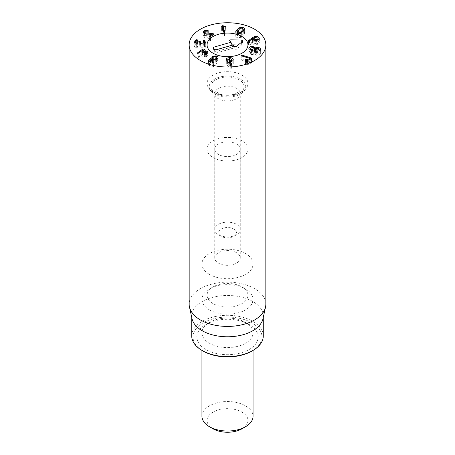 <?xml version="1.0" encoding="UTF-8"?>
<svg xmlns="http://www.w3.org/2000/svg" width="455" height="455" viewBox="0 0 455 455"><rect width="100%" height="100%" fill="white"/><g stroke="black" fill="none" stroke-linecap="round" stroke-linejoin="round"><path stroke-width="0.34" stroke-dasharray="2.27 1.71" d="M229.974 65.014C231.265 64.9 231.874 64.451 231.805 63.672L229.559 62.551L227.745 63.899L229.974 65.014L229.974 61.579M231.817 61.294L231.805 59.497M229.559 58.377L229.559 62.551M227.733 61.613L227.745 63.899L227.745 61.624M227.318 61.26L227.318 65.435L231.242 68.426L231.663 67.789L229.172 65.679L230.372 65.742C232.306 65.588 233.261 64.883 233.233 63.632C232.835 62.329 231.567 61.721 229.428 61.806C227.301 61.965 226.271 62.693 226.328 63.996L227.318 65.435M226.328 59.821L226.306 63.745L226.306 59.571M231.663 64.138L231.663 67.789M229.172 62.853L229.172 65.679M229.201 61.488L229.201 65.656M233.233 59.923L233.25 63.865L233.25 59.696M212.73 56.67L212.821 60.879L215.738 60.777L216.643 61.817L215.215 63.245L213.258 63.33L211.871 61.977L210.938 62.142L208.379 64.724L208.606 65.207L212.769 66.584L213.679 66.453L213.412 65.935L209.886 64.707L211.473 63.108L212.781 64.036L216.114 63.893L217.297 62.995L218.076 61.653L218.076 57.478M212.821 56.704L212.821 60.879L212.542 56.556M216.677 59.372L216.643 61.817L216.643 59.395M215.215 60.043L215.215 63.245M212.297 59.668L212.297 62.449M208.379 60.925L208.606 65.207L208.606 61.038M213.679 66.453L213.412 62.437M209.926 61.47L209.926 64.786L209.886 61.459M211.473 58.934L211.473 63.108M211.501 58.94L211.501 63.114M212.781 59.861L212.781 64.036M216.114 59.719L216.114 63.893M216.381 56.938L216.381 60.128L212.73 60.231M218.019 57.825L218.019 61.999C218.235 61.197 217.689 60.578 216.381 60.128M203.999 50.886L203.999 53.298L203.072 53.076L202.424 53.411L197.026 57.444L198.175 57.506L203.214 54.082L204.477 55.647L202.287 56.301L201.912 56.847L202.873 57.029L205.012 56.454L206.297 57.034L206.354 56.096L207.543 55.777L207.918 55.237L205.637 55.339L203.999 53.298M197.191 53.4L197.026 57.444L197.026 53.269M197.914 53.457L197.914 57.631M198.175 53.332L198.175 57.506M203.186 49.913L203.186 54.088M203.214 49.908L203.214 54.082M204.477 52.427L204.426 55.726L204.426 52.439M202.287 52.877L202.287 56.301M201.838 52.49L201.912 56.847L201.912 52.672M202.873 52.854L202.873 57.029M205.427 52.661L205.427 56.835M206.593 52.712L206.297 57.034M206.308 52.854L206.354 51.921M207.543 51.603L207.543 55.777M207.986 51.233L207.986 55.408L207.918 51.404M206.957 51.762L206.957 55.049M204.096 41.286L204.096 44.499L203.351 44.812L204.471 46.444L202.128 47.337C200.843 47.166 200.28 46.7 200.456 45.944L200.496 41.604M204.392 41.581L204.392 44.562L204.096 44.499M203.351 40.779L203.351 44.812L203.704 45.238L203.704 41.064M204.471 43.663L204.471 46.444L204.511 43.64M202.128 44.004L202.128 47.337M200.456 41.769L200.416 43.629M199.967 43.401L199.967 45.42L199.188 45.801L196.981 46.666L195.536 45.449L197.515 44.26L197.527 40M200.479 41.706L200.479 45.881L199.967 45.42M199.188 42.85L199.188 45.801M196.981 43.316L196.981 46.666M195.536 41.274L195.496 43.043M196.918 40.404L196.918 44.579M197.515 40.091L197.515 44.26L196.668 43.834L194.257 45.341L194.188 45.79L194.188 41.615M196.668 40.45L196.668 43.834M194.257 42.019L194.257 45.341C194.006 46.524 194.803 47.229 196.657 47.468L199.324 46.933L201.861 48.15C203.937 48.293 205.233 47.775 205.74 46.586L205.814 41.928M196.657 43.299L196.657 47.468M199.324 42.764L199.324 46.933M199.358 42.764L199.358 46.939M201.861 43.981L201.861 48.15M205.74 42.417L205.74 46.586L204.392 44.562M213.082 34.967L213.082 37.896L204.955 36.918L204.409 36.19L204.995 35.467L208.083 35.274L207.941 34.631L204.056 34.95L203.015 36.252L203.942 37.498L206.65 38.186L212.189 38.601L209.306 40.216L209.272 40.757L210.21 40.751L213.969 38.641L214.032 38.112L213.082 37.896M204.955 33.75L204.955 36.918M204.995 31.293L204.995 35.467M207.241 31.133L207.241 35.308M208.083 31.105L208.083 35.274L208.14 31.071M207.941 31.162L207.941 34.631M204.056 33.386L204.056 34.95M206.65 34.011L206.65 38.186M212.167 34.415L212.167 38.59M212.189 35.473L212.189 38.601M209.272 36.588L209.272 40.757L209.306 36.605M213.969 34.472L213.969 38.641L214.032 34.432M224.537 31.856L224.537 35.871L223.536 32.146M223.172 30.792L225.191 31.281L225.725 30.843L223.172 29.905M223.2 26.617L223.2 30.792M224.77 27.067L224.77 31.241M225.191 27.107L225.191 31.281M225.737 26.748L225.737 30.923L225.725 26.817M222.614 29.802L221.63 30.32L223.16 35.996L223.962 36.36L224.548 35.951L224.548 31.782M221.63 26.151L221.619 30.229L221.619 26.054M223.16 31.822L223.16 35.996M243.254 31.253L243.254 33.312L242.231 32.282L240.194 32.43L237.146 35.962L238.17 36.986L240.206 36.844L243.254 33.312L243.271 31.236M240.194 28.255L240.194 32.43M237.146 31.787L237.129 33.329M240.206 33.607L240.206 36.844M241.315 33.175L241.315 37.344L243.197 35.496L244.619 33.516L244.659 29.04M244.619 29.348L244.619 33.516C244.818 32.675 244.216 32.038 242.805 31.617L239.085 31.924L237.209 33.772L235.741 36.059L235.741 31.884M239.085 29.308L239.085 31.924M235.781 32.174L235.781 35.752C235.582 36.599 236.185 37.23 237.595 37.651L241.315 37.344M241.19 55.783L241.19 59.958L249.897 62.585L247.292 63.888L245.581 63.41L245.558 63.984L246.65 64.712L247.577 64.741L251.393 62.836L251.496 62.233L241.827 59.258L241.013 59.309L241.19 59.958M240.945 55.681L240.945 59.85L241.013 55.715M249.869 58.388L249.869 62.562M249.897 59.406L249.897 62.585M245.581 59.827L245.558 63.984L245.558 59.81M251.393 58.661L251.393 62.836L251.496 58.598M250.745 58.985L250.745 61.948M241.827 55.976L241.827 59.258M256.904 51.068L256.904 54.407L259.077 53.644L259.134 50.75M259.077 50.772L259.077 53.644L257.757 52.388L255.517 53.434L255.517 50.761M257.757 48.213L257.757 52.388M255.573 48.975L255.573 53.15L256.904 54.407M254.317 50.056L254.317 52.973L254.379 50.022M250.244 48.224L250.244 52.399C250.028 53.138 250.546 53.622 251.803 53.844L254.317 52.973C254.533 52.223 254.021 51.745 252.781 51.529L250.182 52.717L250.182 50.147M252.781 47.354L252.781 51.529M251.803 50.505L251.803 53.844M254.493 49.953L254.493 54.122L256.535 55.203C258.389 55.425 259.657 54.964 260.34 53.821L260.453 49.112M251.399 50.459L251.399 54.634L254.493 54.122M254.527 49.953L254.527 54.128M256.535 51.028L256.535 55.203M260.34 49.646L260.34 53.821C260.647 52.621 259.89 51.876 258.065 51.58L255.426 52.001L253.054 50.721C250.984 50.511 249.624 51.011 248.987 52.217L248.862 52.803L251.399 54.634M258.065 48.275L258.065 51.58M255.426 50.721L255.426 52.001M255.397 50.704L255.397 51.995M253.054 47.405L253.054 50.721M248.987 49.163L248.987 52.217M256.614 43.811C257.849 43.487 258.264 42.969 257.86 42.252L255.113 41.615C253.884 41.94 253.475 42.451 253.879 43.157L256.614 43.811L256.614 40.501M258.025 40.114L257.86 42.252L257.86 38.078M255.113 37.447L255.113 41.615M253.714 40.165L253.879 43.157L253.879 40.245M249.715 40.694L249.715 44.869L252.576 43.037L252.576 38.868M249.374 40.848L249.374 45.022L249.715 44.869M252.553 38.726L252.553 42.895M252.599 39.033L252.775 43.583C253.583 44.613 255.016 44.943 257.081 44.59L259.35 42.798L259.06 41.974C258.212 40.836 256.717 40.467 254.578 40.853L248.686 44.38L248.544 44.812L249.374 45.022M252.775 39.409L252.775 43.583M257.081 40.415L257.081 44.59M254.578 37.606L254.578 40.853M252.451 38.794L252.451 41.803M248.686 40.768L248.544 44.812L248.544 40.637M236.537 252.724A12.78 7.377 0 0 0 222.609 251.12A12.78 7.377 0 0 0 214.72 257.939A12.78 7.377 0 0 0 218.463 263.155A12.78 7.377 0 0 0 232.391 264.753A12.78 7.377 0 0 0 240.28 257.939A12.78 7.377 0 0 0 236.537 252.724M236.537 143.99A12.78 7.377 180 0 1 240.28 149.206A12.78 7.377 180 0 1 227.5 156.583A12.78 7.377 180 0 1 214.72 149.206A12.78 7.377 180 0 1 222.609 142.387A12.78 7.377 180 0 1 236.537 143.99M249.181 324.472L245.569 322.385A25.554 14.753 0 0 0 209.431 322.385A25.554 14.753 0 0 0 201.946 332.815A25.554 14.753 0 0 0 209.431 343.246A25.554 14.753 0 0 0 237.277 346.443A25.554 14.753 0 0 0 253.054 332.815A25.554 14.753 0 0 0 245.569 322.385L249.181 324.472A30.667 17.705 180 0 1 249.181 349.508A30.667 17.705 180 0 1 205.819 349.508A30.667 17.705 180 0 1 205.819 324.472A30.667 17.705 180 0 1 249.181 324.472M209.431 274.393A25.554 14.753 180 0 1 201.946 263.963A25.554 14.753 180 0 1 227.5 249.209A25.554 14.753 180 0 1 253.054 263.963A25.554 14.753 180 0 1 237.277 277.59A25.554 14.753 180 0 1 209.431 274.393M251.894 351.072A34.5 19.918 0 0 0 251.894 322.902A34.5 19.918 0 0 0 203.106 322.902A34.5 19.918 0 0 0 203.106 351.072M241.958 140.857A20.441 11.802 0 0 0 219.674 138.297A20.441 11.802 0 0 0 207.059 149.206A20.441 11.802 0 0 0 227.5 161.007A20.441 11.802 0 0 0 247.941 149.206A20.441 11.802 0 0 0 241.958 140.857M191.726 335.944A35.774 20.657 180 0 1 213.81 316.862A35.774 20.657 180 0 1 252.798 321.338A35.774 20.657 180 0 1 263.274 335.944M192.004 318.699A35.774 20.657 180 0 1 191.726 316.123A35.774 20.657 180 0 1 213.81 297.041A35.774 20.657 180 0 1 252.798 301.517A35.774 20.657 180 0 1 263.274 316.123A35.774 20.657 180 0 1 262.996 318.699M265.834 304.293A38.334 22.13 0 0 0 254.607 288.641A38.334 22.13 0 0 0 212.832 283.846A38.334 22.13 0 0 0 189.166 304.293M216.045 49.811L215.522 53.252L233.83 48.003L235.508 49.953L241.52 45.034L238.175 44.971M214.333 49.476L215.477 53.042M233.216 44.891L233.83 48.003M236.537 46.308L235.508 49.953M241.719 42.07L241.52 45.034M229.803 40.927L231.1 44.829L232.778 46.774L214.464 52.024L215.522 53.252M231.993 44.846L231.1 44.829M232.135 45.199L232.778 46.774M214.015 49.106L214.464 52.024M213.196 48.156L214.345 51.722L213.088 47.968M219.486 234.962A8.946 5.164 0 0 0 221.175 236.316A8.946 5.164 0 0 0 233.825 236.316A8.946 5.164 0 0 0 234.473 229.428A8.946 5.164 0 0 0 222.683 228.313A8.946 5.164 0 0 0 219.486 234.962M216.057 232.812A12.78 7.377 0 0 0 218.463 234.752A12.78 7.377 0 0 0 236.537 234.752A12.78 7.377 0 0 0 240.28 229.536A12.78 7.377 0 0 0 227.5 222.159A12.78 7.377 0 0 0 214.72 229.536A12.78 7.377 0 0 0 216.057 232.812M233.182 100.151A12.78 7.377 0 0 0 240.28 93.542A12.78 7.377 0 0 0 237.487 88.941A12.78 7.377 0 0 0 217.513 88.941A12.78 7.377 0 0 0 214.72 93.542A12.78 7.377 0 0 0 216.057 96.824A12.78 7.377 0 0 0 233.182 100.151M219.395 77.179A18.228 10.528 0 0 0 210.858 90.909A18.228 10.528 0 0 0 227.5 97.137A18.228 10.528 0 0 0 244.142 90.909A18.228 10.528 0 0 0 240.132 79.022A18.228 10.528 0 0 0 219.395 77.179M218.411 72.908A20.441 11.802 180 0 1 247.941 83.481A20.441 11.802 180 0 1 246.161 88.298A20.441 11.802 180 0 1 227.5 95.283A20.441 11.802 180 0 1 208.839 88.298A20.441 11.802 180 0 1 207.059 83.481A20.441 11.802 180 0 1 218.411 72.908M201.946 416.274A25.554 14.753 180 0 1 217.723 402.647A25.554 14.753 180 0 1 245.569 405.843A25.554 14.753 180 0 1 253.054 416.274M241.958 428.792A20.441 11.802 0 0 0 241.958 412.099A20.441 11.802 0 0 0 213.042 412.099A20.441 11.802 0 0 0 213.042 428.792M209.431 309.861A25.554 14.753 0 0 0 237.277 313.063A25.554 14.753 0 0 0 253.054 299.43A25.554 14.753 0 0 0 245.569 288.999L245.569 288.999A25.554 14.753 0 0 0 209.431 288.999A25.554 14.753 0 0 0 201.946 299.43A25.554 14.753 0 0 0 209.431 309.861M213.042 303.604A20.441 11.802 180 0 1 213.042 286.912A20.441 11.802 180 0 1 241.958 286.912A20.441 11.802 180 0 1 241.958 303.604A20.441 11.802 180 0 1 213.042 303.604M230.571 64.064L230.571 68.233M231.242 64.252L231.242 68.426M230.372 61.573L230.372 65.742M229.428 58.388L229.428 61.806M213.623 56.647L213.623 60.822M215.738 56.608L215.738 60.777M216.057 59.747L216.057 62.585M213.258 59.997L213.258 63.33M211.871 59.417L211.871 61.977M210.938 59.474L210.938 62.142M212.769 62.409L212.769 66.584M217.297 58.82L217.297 62.995M203.072 49.993L203.072 53.076M202.424 50.437L202.424 53.411M205.012 52.279L205.012 56.454M205.142 52.308L205.142 56.483M205.768 52.865L205.768 55.368M205.637 52.82L205.637 55.339M199.205 42.838L199.205 45.745M197.026 40.387L197.026 43.828M206.877 34.028L206.877 37.412M203.942 33.323L203.942 37.498M210.21 36.582L210.21 40.751M225.276 27.095L225.276 30.525M223.257 26.635L223.257 29.933M222.245 28.426L222.245 29.797M223.962 32.186L223.962 36.36M241.901 32.72L241.901 35.12M238.505 29.973L238.505 34.142M243.197 31.321L243.197 35.496M237.209 31.605L237.209 33.772M247.292 60.663L247.292 63.888M247.15 60.68L247.15 63.876M246.559 60.481L246.559 63.484M246.65 60.538L246.65 64.712M247.577 60.566L247.577 64.741M259.06 39.392L259.06 41.974M234.348 46.211L235.497 49.777M242.737 41.24L241.69 44.709L242.947 40.956M230.969 42.321L230.952 44.493L229.695 40.74M234.882 95.197A16.607 9.589 180 0 1 210.921 86.006A16.607 9.589 180 0 1 236.691 78.624A16.607 9.589 180 0 1 234.882 95.197M212.451 56.38L212.451 60.549M208.276 60.748L208.276 64.917M213.776 62.085L213.776 66.259M209.869 61.453L209.869 64.741M196.964 53.116L196.964 57.29M204.488 52.422L204.488 55.681M206.667 52.541L206.667 56.716M206.297 52.86L206.297 56.141M203.339 40.711L203.339 44.886M204.409 33.556L204.409 36.19M208.327 30.803L208.327 34.978M203.015 32.078L203.015 36.252M209.078 36.32L209.078 40.489M214.208 34.182L214.208 38.356M245.342 59.52L245.342 63.694M251.689 58.331L251.689 62.506M240.78 55.425L240.78 59.599M248.862 48.628L248.862 52.803M259.35 38.624L259.35 42.798M248.493 40.484L248.493 44.658M240.28 257.939L240.28 149.206M214.72 257.939L214.72 149.206M209.431 322.385L205.819 324.472M201.946 263.963L201.946 332.815M253.054 263.963L253.054 332.815M247.941 149.206L247.941 83.481M207.059 149.206L207.059 83.481M191.726 316.123L191.726 317.414M263.274 316.123L263.274 317.414M233.825 236.316L236.537 234.752M221.175 236.316L218.463 234.752M240.28 229.536L240.28 93.542M214.72 229.536L214.72 93.542M217.513 88.941C214.766 91.865 216.358 90.13 216.193 91.301L217.894 92.883C220.066 94.344 223.331 95.141 227.693 95.26L233.478 94.458C239.575 92.263 238.795 90.841 238.972 90.949C239.546 91.205 239.051 90.534 237.487 88.941M244.142 90.909L246.161 88.298M210.858 90.909L208.839 88.298M253.054 350.401L253.054 299.43M201.946 350.401L201.946 299.43M213.042 286.912L209.431 288.999M241.958 286.912L245.569 288.999"/><path stroke-width="0.68" d="M227.733 61.613L227.733 59.571L229.974 60.845C231.265 60.725 231.874 60.276 231.805 59.497L229.559 58.377L227.745 59.73L227.745 61.624M231.817 61.294L231.805 59.497M229.974 60.845L229.974 61.579M226.328 59.821C226.271 58.519 227.301 57.791 229.428 57.631C231.567 57.552 232.835 58.16 233.233 59.457C233.261 60.708 232.306 61.414 230.372 61.573L229.172 61.505L231.828 63.854L231.242 64.252L230.571 64.064L227.318 61.26L226.306 59.571M231.663 63.62L231.663 64.138M229.172 61.505L229.172 62.853M212.73 56.056L216.381 55.954C217.689 56.403 218.235 57.029 218.019 57.825L216.114 59.719L212.781 59.861L211.473 58.934L209.886 60.532L213.412 61.761L213.679 62.284L212.769 62.409L208.606 61.038L208.379 60.555L210.938 57.967L211.871 57.802L213.258 59.156L215.215 59.076L216.057 58.411L216.643 57.648L215.738 56.608L212.821 56.704L212.73 56.056L212.73 56.67M212.821 56.704L212.542 56.192L212.542 56.556M216.643 59.395L216.677 57.449L216.677 59.372M215.215 59.076L215.215 60.043M212.297 58.28L212.297 59.668M208.606 61.038L208.379 60.555L208.379 60.925M213.412 62.437L213.412 61.761L213.679 62.284M209.886 60.532L209.926 61.47M216.381 55.954L216.381 56.938M218.076 57.478L218.019 57.825M203.999 49.123L205.637 51.165L207.918 51.062L207.543 51.603L206.354 51.921L206.297 52.86L205.012 52.279L202.873 52.854L201.912 52.672L202.287 52.126L204.477 51.478L203.214 49.908L198.175 53.332L197.026 53.269L203.072 48.907L203.999 49.123L203.999 50.886M197.026 53.269L197.191 52.814L197.191 53.4M204.426 52.439L204.477 51.478M202.287 52.126L202.287 52.877M206.297 51.967L206.297 52.86L206.593 52.348L206.593 52.712M206.354 51.921L206.308 52.854M206.957 50.875L206.957 51.762M204.096 40.33L205.74 42.417C205.233 43.6 203.937 44.124 201.861 43.981L199.358 42.764L196.657 43.299C194.803 43.06 194.006 42.349 194.257 41.166L197.026 39.659L197.515 40.091L195.536 41.274L196.981 42.491L199.967 41.246L200.456 41.769C200.28 42.525 200.843 42.992 202.128 43.162L204.471 42.275L203.351 40.643L204.096 40.33L204.096 41.286M204.392 40.393L204.392 41.581M203.704 41.064L203.351 40.779M204.511 43.64L204.511 41.985L204.471 43.663M202.128 43.162L202.128 44.004M200.456 41.769L200.416 43.629M199.967 41.246L199.967 43.401M199.188 41.627L199.188 42.85M196.981 42.491L196.981 43.316M195.536 41.274L195.496 43.043M196.668 39.659L196.668 40.45M194.188 41.615L194.257 42.019M205.814 41.928L205.74 42.417M213.082 33.721L214.032 33.943L213.969 34.472L210.21 36.582L209.272 36.588L209.306 36.047L212.189 34.426L206.65 34.011L203.942 33.323L203.015 32.078L204.056 30.775L207.941 30.462L208.083 31.105L204.995 31.293L204.409 32.015L204.955 32.743L213.082 33.721L213.082 34.967M204.955 32.743L204.955 33.75M208.14 31.071L208.14 30.553L208.083 31.105M207.941 30.462L207.941 31.162M204.056 30.775L204.056 33.386M212.189 34.426L212.189 35.473M209.272 36.588L209.306 36.047L209.306 36.605M214.032 34.432L214.032 33.943L213.969 34.472M223.536 32.146L223.172 26.623L224.537 31.856M224.548 31.782L223.962 32.186L223.16 31.822L221.63 26.151L222.245 25.628L225.725 26.674L225.191 27.107L223.172 26.623M223.257 29.933L222.245 29.797M243.271 31.236L243.271 28.995L242.231 28.113L240.194 28.255L237.146 31.787L238.17 32.811L240.206 32.669L243.254 29.137L243.254 31.253M237.146 31.787L237.129 33.329M240.206 32.669L240.206 33.607M235.741 31.884L237.209 29.598L239.085 27.749L242.805 27.442C244.216 27.863 244.818 28.5 244.619 29.348L241.315 33.175L237.595 33.482C236.185 33.061 235.582 32.424 235.781 31.577L235.781 32.174M244.659 29.04L244.619 29.348M239.085 27.749L239.085 29.308M240.945 55.681L241.013 55.135L241.827 55.089L251.496 58.064L251.393 58.661L247.577 60.566L246.65 60.538L245.558 59.81L245.581 59.235L247.292 59.713L249.897 58.411L241.19 55.783L241.013 55.135L241.013 55.715M249.897 58.411L249.897 59.406M245.558 59.81L245.581 59.235L245.581 59.827M251.496 58.598L251.496 58.064L251.393 58.661M250.745 57.774L250.745 58.985M241.827 55.089L241.827 55.976M259.134 50.75L259.134 49.191L257.757 48.213L255.573 48.975L256.904 50.232L259.077 49.47L259.077 50.772M256.904 50.232L256.904 51.068M255.573 48.975L255.517 50.761M254.317 50.056L254.317 48.799C254.533 48.048 254.021 47.57 252.781 47.354L250.244 48.224C250.028 48.964 250.546 49.447 251.803 49.669L254.379 48.469L254.379 50.022M251.803 49.669L251.803 50.505M250.244 48.224L250.182 50.147M248.987 48.048C249.624 46.837 250.984 46.336 253.054 46.547L255.426 47.826L258.065 47.411C259.89 47.701 260.647 48.446 260.34 49.646C259.657 50.789 258.389 51.25 256.535 51.028L254.527 49.953L251.399 50.459L248.862 48.628L248.987 48.048L248.987 49.163M258.065 47.411L258.065 48.275M260.453 49.112L260.34 49.646M255.426 47.826L255.426 50.721M255.397 47.82L255.397 50.704M253.054 46.547L253.054 47.405M253.714 40.165L253.714 38.51L253.879 38.988L256.614 39.636C257.849 39.312 258.264 38.794 257.86 38.078L255.113 37.447C253.884 37.765 253.475 38.277 253.879 38.988L253.879 40.245M258.025 40.114L257.86 38.078M256.614 39.636L256.614 40.501M252.451 37.628L254.578 36.679C256.717 36.292 258.212 36.667 259.06 37.799L259.35 38.624L257.081 40.415C255.016 40.774 253.583 40.438 252.775 39.409L252.553 38.726L249.715 40.694L248.544 40.637L252.451 37.628L252.451 38.794M254.578 36.679L254.578 37.606M248.544 40.637L248.686 40.211L248.686 40.768M200.393 60.526A38.334 22.13 180 0 1 189.166 44.88A38.334 22.13 180 0 1 227.5 22.75A38.334 22.13 180 0 1 265.834 44.88A38.334 22.13 180 0 1 242.168 65.327A38.334 22.13 180 0 1 200.393 60.526M241.958 36.536A20.441 11.802 180 0 1 247.941 44.88A20.441 11.802 180 0 1 227.5 56.682A20.441 11.802 180 0 1 207.059 44.88A20.441 11.802 180 0 1 219.674 33.977A20.441 11.802 180 0 1 241.958 36.536M203.106 351.072L202.202 350.549L203.106 351.072A34.5 19.918 0 0 0 251.894 351.072L252.798 350.549A35.774 20.657 180 0 1 202.202 350.549L202.202 350.549A35.774 20.657 180 0 1 191.726 335.944L191.726 317.414M263.274 317.414L263.274 335.944A35.774 20.657 180 0 1 252.798 350.549M265.532 307.051L262.996 318.699A35.774 20.657 180 0 1 227.5 336.78A35.774 20.657 180 0 1 192.004 318.699L189.468 307.051A38.334 22.13 0 0 0 200.393 319.939A38.334 22.13 0 0 0 239.927 325.223A38.334 22.13 0 0 0 265.532 307.051A38.334 22.13 0 0 0 265.834 304.293L265.834 44.88M189.166 44.88L189.166 304.293A38.334 22.13 0 0 0 189.468 307.051M213.776 47.166L230.941 42.247L229.803 40.927A1.28 0.739 180 0 1 229.695 40.74A1.28 0.739 180 0 1 230.992 39.858L241.736 40.074A1.28 0.739 180 0 1 242.947 40.956A1.28 0.739 180 0 1 242.737 41.24L236.537 46.308A1.28 0.739 180 0 1 234.348 46.211L233.216 44.891L216.045 49.811L214.333 49.476L213.196 48.156A1.28 0.739 180 0 1 213.088 47.968A1.28 0.739 180 0 1 213.776 47.166L214.015 49.106M241.736 40.074L241.719 42.07M238.175 44.971L231.993 44.846M230.941 42.247L232.135 45.199M218.411 34.307A20.441 11.802 180 0 1 247.941 44.88A20.441 11.802 180 0 1 227.5 56.682A20.441 11.802 180 0 1 207.059 44.88A20.441 11.802 180 0 1 218.411 34.307M253.054 350.401L253.054 416.274A25.554 14.753 180 0 1 245.569 426.705A25.554 14.753 180 0 1 209.431 426.705L209.431 426.705A25.554 14.753 180 0 1 201.946 416.274L201.946 350.401M213.042 428.792L209.431 426.705L213.042 428.792A20.441 11.802 0 0 0 241.958 428.792L245.569 426.705M229.428 57.631L229.428 58.388M216.057 58.411L216.057 59.747M213.258 59.156L213.258 59.997M211.871 57.802L211.871 59.417M210.938 57.967L210.938 59.474M209.886 60.595L209.886 61.459M203.072 48.907L203.072 49.993M202.424 49.237L202.424 50.437M204.477 51.529L204.477 52.427M205.768 51.193L205.768 52.865M205.637 51.165L205.637 52.82M199.205 41.57L199.205 42.838M197.026 39.659L197.026 40.387M206.877 33.238L206.877 34.028M225.276 26.356L225.276 27.095M223.257 25.759L223.257 26.635M222.245 25.628L222.245 28.426M241.901 30.946L241.901 32.72M237.209 29.598L237.209 31.605M247.292 59.713L247.292 60.663M247.15 59.702L247.15 60.68M246.559 59.309L246.559 60.481M259.06 37.799L259.06 39.392M230.992 39.858L230.969 42.321M209.869 60.566L209.869 61.453M204.488 51.506L204.488 52.422M204.409 32.015L204.409 33.556"/></g></svg>
